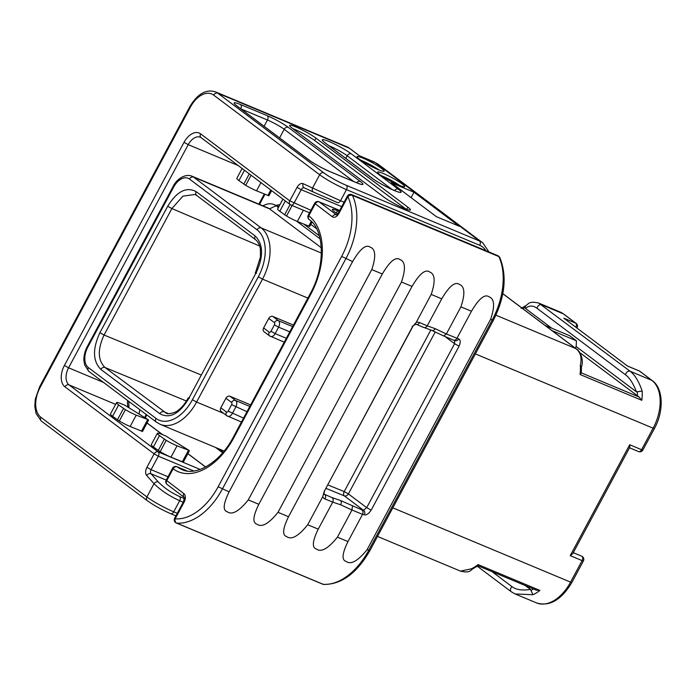 <?xml version="1.0" encoding="UTF-8"?>
<svg xmlns="http://www.w3.org/2000/svg" width="696" height="696" viewBox="0 0 696 696"><rect width="100%" height="100%" fill="white"/><g stroke="black" fill="none" stroke-linecap="round" stroke-linejoin="round"><path stroke-width="1.04" d="M139.165 413.824A15.008 11.667 -53.1 0 1 139.974 409.796M103.521 382.409L68.582 367.81A13.642 8.422 -67.3 0 0 69.043 384.897L158.209 451.904A3.41 2.105 112.7 0 1 158.331 456.176L154.138 453.853L146.899 467.347A6.821 4.211 -67.3 0 0 146.708 475.498L154.007 483.703C160.959 490.436 169.511 496.109 179.681 500.72L183.239 502.207M339.161 211.401L337.525 210.723L336.298 213.011M337.673 213.907A13.642 1.662 -151.8 0 1 332.366 209.426A13.642 1.662 -151.8 0 1 337.525 210.723M293.416 325.067L272.815 316.454A3.41 2.653 -53.1 0 0 268.743 318.403L263.619 327.955L269.248 332.175A1.775 1.096 -67.3 0 0 270.97 331.296L274.424 324.849L278.618 327.172A5.185 3.202 -67.3 0 0 278.444 320.682L292.598 326.598M278.426 207.521L276.06 205.738A25.239 15.573 -67.3 0 0 273.954 204.528A25.239 15.573 -67.3 0 0 262.931 205.833M321.308 247.759L269.543 208.861A19.784 12.206 -67.3 0 0 267.89 207.913L191.913 176.158C185.058 173.321 176.236 179.472 173.052 186.615L87.313 346.521C84.956 351.001 83.816 355.543 83.885 360.145L84.599 364.921L88.818 371.368L156.382 422.133L160.245 424.351A40.925 25.256 -67.3 0 0 196.603 402.053L262.514 279.139A40.925 25.256 -67.3 0 0 261.13 227.879L193.566 177.106A19.784 12.206 -67.3 0 0 191.913 176.158M320.125 238.85L296.566 221.145M269.248 332.175A3.41 2.653 126.9 0 0 269.674 335.942L264.045 331.714A3.41 2.653 -53.1 0 1 263.619 327.955M220.815 407.786L226.435 412.015A3.41 2.653 126.9 0 0 226.861 415.773L221.241 411.545A3.41 2.653 -53.1 0 1 220.815 407.786L225.93 398.243A3.41 2.653 -53.1 0 1 230.011 396.294L250.612 404.898M218.292 448.607L223.12 452.243M256.519 273.215C255.136 272.675 254.884 272.762 255.745 273.458L188.372 399.173C179.142 414.103 169.641 418.957 159.863 413.755L100.894 369.437C92.751 361.189 92.42 348.94 99.902 332.705L167.71 206.242C176.941 191.313 186.441 186.458 196.211 191.661L255.188 235.979C263.323 244.226 263.654 256.476 256.18 272.71L255.754 273.467M189.521 398.155C188.146 397.625 187.885 397.703 188.755 398.399C187.885 397.703 188.146 397.625 189.521 398.155M563.821 318.185L627.575 366.087L563.821 318.185L575.705 323.153A3.41 2.105 112.7 0 1 575.931 327.207M627.688 366.096L639.172 370.89A3.41 2.105 112.7 0 1 639.459 371.055L627.575 366.087M570.224 555.652L629.697 444.735L629.732 447.397L572.764 553.633L570.224 555.652L582.108 560.619L570.572 582.134A38.202 23.568 112.7 0 1 536.642 602.945L515.153 593.966L532.945 594.706L530.482 589.451C522.217 590.678 516.067 589.756 512.047 586.693L492.063 571.677M642.869 450.025L641.582 449.703A3.41 2.105 112.7 0 1 638.554 451.565A3.41 3.41 0 0 0 642.869 450.025L654.405 428.519L653.118 428.188L641.582 449.703L629.697 444.735M538.669 303.047L560.149 312.025A38.202 23.568 112.7 0 1 563.342 313.861L541.679 304.805A3.41 2.653 126.9 0 0 537.129 308.38C533.084 305.3 529.204 305.327 525.497 308.467L525.036 307.519L525.715 305.762C528.751 303.969 528.716 300.768 538.669 303.047L630.167 371.29L651.83 380.347A3.41 2.653 126.9 0 1 652.274 380.608L639.911 371.316A3.41 2.653 126.9 0 0 639.459 371.055L651.83 380.347A38.202 23.568 112.7 0 1 653.118 428.188L475.368 353.907M576.271 348.844C578.68 349.479 584.614 358.718 581.386 367.149L580.333 365.226C582.056 357.657 580.551 352.115 575.827 348.583A3.41 2.653 -53.1 0 1 576.271 348.844L502.834 293.66M537.129 308.38L625.617 374.874A3.41 2.653 126.9 0 1 630.167 371.29C634.874 374.813 638.876 381.408 642.147 391.056A38.202 23.568 112.7 0 1 641.825 400.322L580.02 374.491A38.202 23.568 -67.3 0 0 580.333 365.226M580.02 374.491L581.351 372.986L581.43 366.74M642.147 391.056L636.448 391.831C633.282 383.54 629.671 377.885 625.617 374.874M545.133 325.441L569.58 335.663L576.445 340.814L576.166 346.547L636.448 391.831M525.497 308.467L551.789 328.225M579.846 352.655L639.093 397.025L641.825 400.322M576.166 346.547L575.322 348.13M551.989 330.591L576.445 340.814M576.158 323.405A3.41 2.653 126.9 0 0 575.705 323.153L563.342 313.861A3.41 2.653 126.9 0 1 563.786 314.113L576.158 323.405A3.41 3.41 0 0 1 576.975 327.981M525.332 585.58L530.482 589.451M377.502 536.433L460.456 571.112L471.14 568.876A38.202 23.568 -67.3 0 0 478.082 564.595L539.896 590.425A38.202 23.568 112.7 0 1 532.945 594.706M539.896 590.425L536.207 590.13L478.004 565.787L472.828 568.797L471.14 568.876M477.935 565.726L478.082 564.595M392.822 507.845L570.572 582.134L571.868 582.456L583.396 560.941L582.108 560.619A3.41 2.105 112.7 0 0 581.708 556.182L573.287 552.668M435.096 328.625A3.41 2.105 113.1 0 1 432.042 330.478L423.307 327.268C424.856 328.016 426.17 327.546 427.257 325.841L435.096 328.625L446.362 333.993L443.656 335.933L452.922 339.874C454.471 340.622 455.784 340.153 456.872 338.447L471.453 311.251C478.978 298.532 484.86 293.721 489.079 296.835C494.482 298.775 494.995 306.249 490.637 319.264L367.14 549.579L368.75 550.249L369.933 550.545L493.429 320.23L492.237 319.934L368.75 550.249A59.343 36.618 -67.3 0 1 323.127 584.292A3.141 2.419 94.6 0 0 323.71 584.431L322.718 584.188A3.41 2.105 -67.3 0 0 323.127 584.292L176.732 523.105A3.41 2.627 94.6 0 1 175.157 518.825A55.932 34.513 -67.3 0 0 218.153 486.739L341.649 256.424A55.932 34.513 -67.3 0 0 347.878 196.716L338.943 213.376A6.821 4.211 112.7 0 1 332.314 216.769L314.635 203.302L308.232 215.238A3.41 3.41 0 0 0 309.172 219.562C324.11 229.262 326.093 265.646 310.216 293.738L233.438 436.94C219.98 462.97 195.698 476.455 182.004 469.591A59.343 36.618 112.7 0 1 177.184 466.851A3.41 2.105 -67.3 0 0 176.906 466.694A3.41 3.41 0 0 0 172.582 468.225L166.187 480.162A3.41 3.41 0 0 0 167.144 484.494L184.222 497.335A3.41 2.653 126.9 0 1 183.866 493.621A6.821 4.211 112.7 0 1 184.092 502.164L175.157 518.825L174.635 518.25A3.41 3.41 0 0 0 176.323 523.009A3.41 2.105 -67.3 0 0 176.732 523.105A59.343 36.618 -67.3 0 0 222.346 489.062L345.842 258.747A59.343 36.618 -67.3 0 0 352.446 195.402A3.41 2.105 -67.3 0 0 351.671 194.602A3.41 3.41 0 0 0 347.348 196.141L338.413 212.802L336.673 214.986M309.172 219.562A3.41 2.653 127.3 0 1 308.763 215.812L315.166 203.885A3.41 2.653 -53.1 0 1 319.238 201.936A3.41 2.105 -67.3 0 0 318.959 201.77L339.683 210.436M347.348 196.141L347.878 196.716A3.41 2.34 -25.2 0 1 352.446 195.402L498.849 256.58A3.41 2.105 -67.3 0 0 498.066 255.789L351.671 194.602M337.795 213.75L336.768 213.324M352.594 261.574C360.119 248.855 365.992 244.052 370.22 247.158C375.614 249.098 376.136 256.572 371.777 269.587L248.281 499.902C239.059 511.36 232.046 515.301 227.227 511.743C222.659 510.42 223.277 503.8 229.097 491.889L352.594 261.574L341.649 256.424M382.304 273.989C389.838 261.27 395.711 256.467 399.939 259.582C405.333 261.513 405.855 268.995 401.488 282.01L278 512.326C268.778 523.775 261.757 527.725 256.946 524.166C252.37 522.844 252.996 516.223 258.816 504.304L382.304 273.989L371.777 269.587M412.023 286.413C419.549 273.693 425.43 268.882 429.65 271.997C435.052 273.937 435.565 281.41 431.207 294.425L416.191 322.431L412.467 326.815L324.293 491.263L322.726 496.735L307.71 524.74C298.488 536.198 291.476 540.139 286.665 536.581C282.089 535.259 282.715 528.638 288.527 516.728L412.023 286.413L401.488 282.01M324.293 491.263L412.676 326.781C412.98 325.084 416.913 323.823 416.512 324.423A3.41 2.105 -66.9 0 0 419.566 322.57L427.257 325.841L441.743 298.828C449.268 286.108 455.14 281.306 459.369 284.412C464.763 286.352 465.285 293.825 460.917 306.849L446.362 333.993L458.673 338.935C460.561 339.761 460.708 342.171 459.099 346.164L371.194 510.116C368.715 513.726 366.444 515.292 364.365 514.822L362.546 514.37M367.14 549.579C357.927 561.028 350.906 564.978 346.095 561.42C341.519 560.097 342.145 553.477 347.965 541.558L362.546 514.361L351.985 510.02L337.43 537.155C328.207 548.613 321.187 552.563 316.375 548.996C311.808 547.674 312.426 541.062 318.246 529.143L332.731 502.138L324.988 498.954A6.821 5.307 -53.1 0 1 322.726 496.735M308.232 215.238L308.763 215.812A62.753 38.724 112.7 0 1 310.747 294.312L233.969 437.514A62.753 38.724 112.7 0 1 173.113 468.8L166.718 480.736A3.41 2.653 126.9 0 0 167.144 484.494M183.866 493.621L166.187 480.162M187.111 470.992L177.184 466.851A3.41 2.653 -53.5 0 0 173.113 468.8L172.582 468.225M453.296 340.074L454.801 340.431M364.365 514.822A3.41 2.897 -73.7 0 0 363.477 510.264L361.798 509.829C363.121 510.986 363.373 512.5 362.546 514.361M361.798 509.829L340.509 500.511L331.983 497.597C333.306 498.754 333.558 500.267 332.731 502.129L340.64 504.783A3.41 2.105 -67.7 0 0 340.509 500.511M352.472 506.001L351.976 510.02M351.985 510.011L340.64 504.783M430.859 329.974L344.198 491.593A3.41 2.105 -67.7 0 0 344.329 495.874L326.032 488.366M327.886 484.903L344.198 491.593L348.392 493.916A3.41 2.653 -53.1 0 1 344.329 495.874L363.477 510.264L366.696 507.671L348.392 493.916L435.261 331.896M454.592 340.344L454.601 343.72L366.696 507.671L371.194 510.116M458.673 338.935A3.41 2.897 107.3 0 1 455.184 340.622M436.462 216.717L459.247 226.244L413.972 192.218L391.195 182.7L436.462 216.717M200.144 469.426L158.209 451.904A3.41 2.653 126.9 0 0 154.138 453.853L64.963 386.845A17.052 10.518 -67.3 0 1 64.389 365.487L184.04 142.332A17.052 10.518 -67.3 0 1 200.613 133.858L289.788 200.857A3.41 2.653 -53.1 0 0 290.215 204.624L201.048 137.617A3.41 2.653 -53.1 0 1 200.613 133.858M159.471 435.626L153.398 446.962A13.642 1.662 -151.8 0 1 151.276 444.648L157.357 433.312A13.642 1.662 28.2 0 0 159.471 435.626L166.214 440.35A13.642 1.662 28.2 0 0 177.054 445.832L188.964 450.347L165.752 435.957L162.516 434.608A13.642 1.662 28.2 0 0 157.357 433.312M153.398 446.962L160.132 451.695A13.642 1.662 -151.8 0 0 170.972 457.168L183.309 462.144L189.39 450.808M118.659 404.959L112.578 416.295A13.642 1.662 -151.8 0 1 110.464 413.981L116.545 402.645A13.642 1.662 28.2 0 0 118.659 404.959L125.402 409.692A13.642 1.662 28.2 0 0 136.242 415.164L148.152 419.679L124.941 405.29L121.704 403.941A13.642 1.662 28.2 0 0 116.545 402.645M112.578 416.295L119.321 421.028A13.642 1.662 -151.8 0 0 130.161 426.5L142.497 431.476L148.57 420.14M158.201 450.564L164.273 439.228M117.38 419.897L123.462 408.561M290.667 204.876A3.41 2.653 -53.1 0 1 290.215 204.624A3.41 3.41 0 0 0 290.945 205.042A3.41 2.105 112.7 0 1 290.667 204.876M310.903 210.262L289.788 200.857L297.027 187.363A6.821 4.211 -67.3 0 1 303.178 183.683L312.556 188.016L319.664 174.757L213.689 95.126A23.873 14.729 -67.3 0 0 190.486 106.993L40.116 387.428L39.585 386.845L35.296 399.208L34.8 406.49L36.131 413.65L41.351 421.089L147.326 500.72C153.999 505.47 161.785 509.785 170.694 513.692L175.905 515.867M337.543 202.614L313.6 192.148A3.41 2.68 -65.2 0 0 313.67 192.183L337.456 202.579A3.41 2.105 -67.3 0 0 337.499 202.597A3.41 2.105 -67.3 0 0 340.527 200.744L312.556 188.016A3.41 2.68 -65.2 0 0 313.6 192.148L304.222 187.816A3.41 2.105 -67.3 0 0 301.22 189.686L297.027 187.363M349.653 148.37L346.93 146.804A27.283 16.835 -67.3 0 1 349.201 148.109A3.41 2.653 -53.1 0 1 349.653 148.37L360.18 156.356L349.201 148.109L217.761 93.177A27.283 16.835 -67.3 0 0 215.482 91.872C206.138 88.94 197.629 93.795 189.956 106.418L39.585 386.845M378.293 169.702A15.347 1.87 28.2 0 0 384.096 171.155A15.347 1.87 28.2 0 0 377.249 165.578A15.347 1.87 28.2 0 0 362.86 158.105A15.347 1.87 28.2 0 0 357.048 156.652A15.347 1.87 28.2 0 0 363.895 162.238A15.347 1.87 28.2 0 0 378.293 169.702M398.869 185.162A15.347 1.87 28.2 0 0 404.68 186.624A15.347 1.87 28.2 0 0 397.834 181.038A15.347 1.87 28.2 0 0 383.435 173.565A15.347 1.87 28.2 0 0 377.624 172.112A15.347 1.87 28.2 0 0 384.47 177.697A15.347 1.87 28.2 0 0 398.869 185.162M407.856 207.164L315.94 138.104A16.373 1.992 -151.8 0 0 300.202 128.925A16.373 1.992 -151.8 0 0 289.632 125.393A16.373 1.992 -151.8 0 0 292.172 128.168L384.088 197.229A16.373 1.992 -151.8 0 0 399.835 206.399A16.373 1.992 -151.8 0 0 410.396 209.931A16.373 1.992 -151.8 0 0 407.856 207.164L406.69 209.348M413.972 192.218L411.075 197.638M379.25 170.094A15.347 1.87 28.2 0 0 361.581 160.489A15.347 1.87 28.2 0 0 360.615 160.097M399.835 185.562A15.347 1.87 28.2 0 0 382.156 175.958A15.347 1.87 28.2 0 0 381.19 175.566M292.798 128.638A16.373 1.992 28.2 0 1 314.662 140.488L405.951 209.078M244.496 170.268L238.954 180.612A13.642 1.662 -151.8 0 1 236.84 178.298L242.104 168.476M238.954 180.612L245.697 185.336A13.642 1.662 -151.8 0 0 256.537 190.817L268.865 195.794L271.623 190.652M249.299 173.878L243.757 184.214M285.308 200.935L279.766 211.271A13.642 1.662 -151.8 0 1 277.652 208.965L282.924 199.143M279.766 211.271L286.508 216.004A13.642 1.662 -151.8 0 0 297.349 221.485L309.676 226.461L312.008 222.12M290.11 204.546L284.568 214.881M201.048 137.617L200.352 137.225A13.642 8.422 -67.3 0 0 188.233 144.655L68.582 367.81L64.389 365.487M184.04 142.332L188.233 144.655L238.197 165.535M40.116 387.428A23.873 14.729 -67.3 0 0 40.925 417.33A3.41 2.653 126.9 0 0 41.351 421.089M40.925 417.33L146.899 496.961L154.007 483.703A3.41 2.575 138.3 0 1 158.296 481.945C164.065 487.844 171.225 492.742 179.777 496.639L184.423 498.58M166.214 480.11L150.997 473.75A3.41 2.575 138.3 0 0 146.708 475.498M168.014 476.743L151.093 469.67A3.41 2.105 -67.3 0 0 150.997 473.75L158.296 481.945M147.326 500.72A3.41 2.653 126.9 0 1 146.899 496.961A21.828 2.653 28.2 0 0 173.722 511.83L177.28 513.317M170.694 513.692A3.41 2.105 112.7 0 0 173.722 511.83L179.681 500.72A3.41 2.105 112.7 0 0 179.777 496.639M336.525 214.873L319.238 201.936L339.665 210.47M264.95 194.332L259.538 204.424M146.726 414.877A23.873 14.729 -67.3 0 0 145.481 417.67M215.647 447.502L222.668 452.774M316.576 228.697L310.808 224.364M279.949 204.685A28.649 17.678 -67.3 0 0 276.138 205.442M319.36 235.796L304.013 224.269M274.424 324.849A1.775 1.096 -67.3 0 0 274.363 322.631A3.41 2.653 -53.1 0 1 278.444 320.682L272.815 316.454M189.486 179.055A16.373 10.101 -67.3 0 0 173.582 187.189L87.835 347.095A16.373 10.101 -67.3 0 0 88.392 367.601L155.956 418.374A37.514 23.151 -67.3 0 0 192.418 399.73L258.32 276.817A37.514 23.151 -67.3 0 0 257.059 229.828L189.486 179.055A3.41 2.653 -53.1 0 1 193.566 177.106L269.543 208.861L276.06 205.738L278.774 206.877M257.059 229.828A3.41 2.653 -53.1 0 1 261.13 227.879L321.395 253.057M258.32 276.817L262.514 279.139L307.884 298.097M192.418 399.73L196.603 402.053L223.642 413.346M241.442 422.002L226.861 415.773A3.41 2.653 126.9 0 0 227.314 416.034A5.185 3.202 -67.3 0 0 227.749 416.278A5.185 3.202 -67.3 0 0 232.351 413.45L235.805 407.012A5.185 3.202 -67.3 0 0 235.631 400.513L249.794 406.438M226.435 412.015A1.775 1.096 -67.3 0 0 228.157 411.127L231.62 404.689A1.775 1.096 -67.3 0 0 231.559 402.462A3.41 2.653 -53.1 0 1 235.631 400.513L230.011 396.294M231.62 404.689L246.976 411.675M228.157 411.127L243.522 418.122M231.559 402.462L225.93 398.243M87.835 347.095L87.313 346.521M88.392 367.601A3.41 2.653 126.9 0 0 88.818 371.368M173.582 187.189L173.052 186.615M155.956 418.374A3.41 2.653 126.9 0 0 156.382 422.133M256.18 272.71L255.65 272.136L255.241 272.902M188.372 399.173L187.842 398.599C184.997 403.793 181.656 407.76 177.819 410.501C176.793 412.215 167.292 414.981 166.153 413.067L104.957 367.488C97.753 360.197 97.457 349.375 104.078 335.02L171.886 208.556L182.952 196.141L194.984 194.462L196.646 195.428L255.615 239.737C259.33 242.843 260.287 247.906 260.365 249.125L260.469 256.841L255.65 272.136M159.863 413.755A3.41 2.653 -53.1 0 1 163.925 411.797L168.38 413.624M100.894 369.437A3.41 2.653 -53.1 0 1 104.957 367.488L186.441 401.018M99.902 332.705L104.078 335.02L201.283 375.022M167.71 206.242L171.886 208.556L259.651 246.019M196.211 191.661A3.41 2.653 126.9 0 0 196.646 195.428M255.188 235.979A3.41 2.653 126.9 0 0 255.615 239.737M495.935 315.192L575.827 348.583L502.817 293.729M522.827 308.685A34.791 21.463 112.7 0 1 525.036 307.519M637.362 391.926A34.791 21.463 112.7 0 1 637.388 395.885M639.093 397.025L581.36 372.891M515.153 593.966L511.342 591.809A3.41 2.653 -53.1 0 1 512.047 586.693M533.536 589.007A34.791 21.463 112.7 0 1 530.944 590.399M274.363 322.631L268.743 318.403M270.97 331.296L275.164 333.619L278.618 327.172L289.788 331.844M284.246 342.171L269.674 335.942A3.41 2.653 126.9 0 0 270.118 336.194A5.185 3.202 -67.3 0 0 270.553 336.446A5.185 3.202 -67.3 0 0 275.164 333.619L286.334 338.291M332.314 216.769A3.41 2.653 -53.1 0 1 336.385 214.82A3.41 2.105 112.7 0 0 336.49 214.89M218.153 486.739L229.097 491.889M490.637 319.264L492.237 319.934A59.343 36.618 -67.3 0 0 498.849 256.58A3.141 2.158 -25.2 0 1 499.763 257.407L498.066 255.789M338.943 213.376L338.413 212.802M441.743 298.828L431.207 294.425M471.453 311.251L460.917 306.849M347.965 541.558L337.43 537.155M318.246 529.143L307.71 524.74M288.527 516.728L278 512.326M258.816 504.304L248.281 499.902M184.092 502.164L183.57 501.59L174.635 518.25M310.747 294.312L310.216 293.738M233.969 437.514L233.438 436.94M324.988 498.954A3.41 2.105 -67.7 0 0 324.858 494.673A3.41 2.653 -53.1 0 1 324.397 494.412C323.91 494.369 323.936 493.307 324.501 491.228M412.145 326.207L412.467 326.815M419.566 322.57A6.821 5.307 126.9 0 0 416.191 322.431M432.042 330.478L443.804 336.038M331.983 497.597L324.188 494.169M459.099 346.164L454.601 343.72L445.135 336.603M313.531 192.113L304.291 187.85A3.41 2.68 -65.2 0 1 304.222 187.816A3.41 2.68 -65.2 0 1 303.178 183.683M115.623 404.367L69.043 384.897A3.41 2.653 126.9 0 0 64.963 386.845M128.134 407.212A13.642 8.422 112.7 0 1 127.646 400.539M193.792 470.992L158.331 456.176L151.093 469.67L146.899 467.347M205.564 466.999L187.842 453.688M162.377 434.548L147.03 423.02M188.355 450.547L182.274 461.892M177.054 445.832L170.972 457.168M166.214 440.35L160.132 451.695M147.543 419.888L141.462 431.224M136.242 415.164L130.161 426.5M125.402 409.692L119.321 421.028M341.727 206.616L301.22 189.686L293.982 203.189A3.41 2.105 112.7 0 1 290.945 205.042L309.537 212.811M344.085 202.223L340.527 200.744L346.486 189.625A21.828 2.653 -151.8 0 1 319.664 174.757A3.41 2.653 -53.1 0 1 323.736 172.808L217.761 93.177A3.41 2.653 -53.1 0 0 213.689 95.126M485.886 250.699A21.141 16.443 126.9 0 0 479.709 245.305L346.486 189.625A3.41 2.105 -67.3 0 0 346.373 185.353A18.418 2.245 -151.8 0 1 323.736 172.808M190.486 106.993L189.956 106.418M479.709 245.305A3.41 2.105 -67.3 0 0 479.596 241.034L375.335 162.69L360.18 156.356M488.957 251.978L482.833 242.887A24.56 19.088 126.9 0 0 479.596 241.034L346.373 185.353M360.302 181.456A17.052 2.079 -151.8 0 1 356.5 182.726L329.756 171.547A17.052 2.079 -151.8 0 1 308.798 159.932L236.779 105.818A17.052 2.079 -151.8 0 1 240.581 104.548L267.325 115.727A17.052 2.079 -151.8 0 1 288.283 127.342L360.302 181.456A3.41 2.653 126.9 0 0 356.665 182.752M398.321 189.181A18.009 2.192 -151.8 0 1 394.301 190.521A18.009 2.192 -151.8 0 1 372.169 178.254L325.119 142.898A18.009 2.192 -151.8 0 1 329.138 141.558A18.009 2.192 -151.8 0 1 351.262 153.825L398.321 189.181A3.41 2.653 126.9 0 0 394.589 190.591M482.833 242.887L378.563 164.543A24.56 19.088 126.9 0 0 375.335 162.69A21.828 13.468 -67.3 0 0 373.508 161.646L359.562 155.817M356.5 182.726A3.41 2.105 -67.3 0 0 356.213 182.561L329.469 171.39C321.648 167.936 314.905 164.204 309.25 160.193L235.7 104.966M308.798 159.932A3.41 2.653 -53.1 0 1 309.25 160.193M236.779 105.818A3.41 2.653 -53.1 0 1 237.223 106.07M240.581 104.548A3.41 2.105 112.7 0 1 240.746 108.724M241.112 108.994L267.438 119.999A13.642 1.662 -151.8 0 1 284.203 129.291L353.716 181.525M267.325 115.727A3.41 2.105 112.7 0 1 267.438 119.999L264.089 126.254M288.283 127.342A3.41 2.653 126.9 0 0 284.203 129.291L279.592 137.904M372.169 178.254A3.41 2.653 -53.1 0 1 372.621 178.507L323.901 141.932M325.119 142.898A3.41 2.653 -53.1 0 1 325.563 143.15M328.973 145.708A14.599 1.775 -151.8 0 1 347.191 155.774L392.126 189.538M351.262 153.825A3.41 2.653 126.9 0 0 347.191 155.774L345.799 158.357M314.662 140.488L315.94 138.104M251.108 175.235L245.697 185.336M260.93 182.613L256.537 190.817M270.788 190.025L267.838 195.532M292.12 205.537L286.508 216.004M303.378 210.236L297.349 221.485M311.251 221.354L308.65 226.2M160.245 424.351L224.112 451.043M188.251 397.842L187.842 398.599M629.523 447.789L638.554 451.565M652.274 380.608C663.262 388.159 664.219 410.875 654.405 428.519M521.121 308.363L526.298 305.361M560.149 312.025L563.786 314.113M473.41 568.397C470.374 570.189 470.418 573.391 460.456 571.112M571.868 582.456C561.341 599.978 549.605 606.808 536.642 602.945M583.396 560.941A3.41 3.41 0 0 0 581.708 556.182M511.342 591.809L477.334 566.257M639.911 371.316A3.41 3.41 0 0 0 639.172 370.89M278.913 206.608L273.954 204.528M264.271 194.045L258.86 204.137M146.125 414.425L144.864 417.252M318.959 201.77A3.41 3.41 0 0 0 314.635 203.302M493.429 320.23C505.105 296.809 507.219 275.868 499.763 257.407M323.71 584.431C341.458 584.579 356.865 573.287 369.933 550.545M322.718 584.188L176.323 523.009M184.292 497.379L183.57 501.59M176.906 466.694L187.259 471.018M423.673 327.468L416.512 324.423M128.743 401.366L129.012 407.734M205.633 466.964L187.876 453.627M162.612 434.652L147.065 422.959M346.93 146.804L215.482 91.872M373.508 161.646L378.563 164.543M360.389 184.162L356.213 182.561M398.504 192.061L398.93 192.018C399.234 193.131 378.737 183.631 372.621 178.507"/></g></svg>
